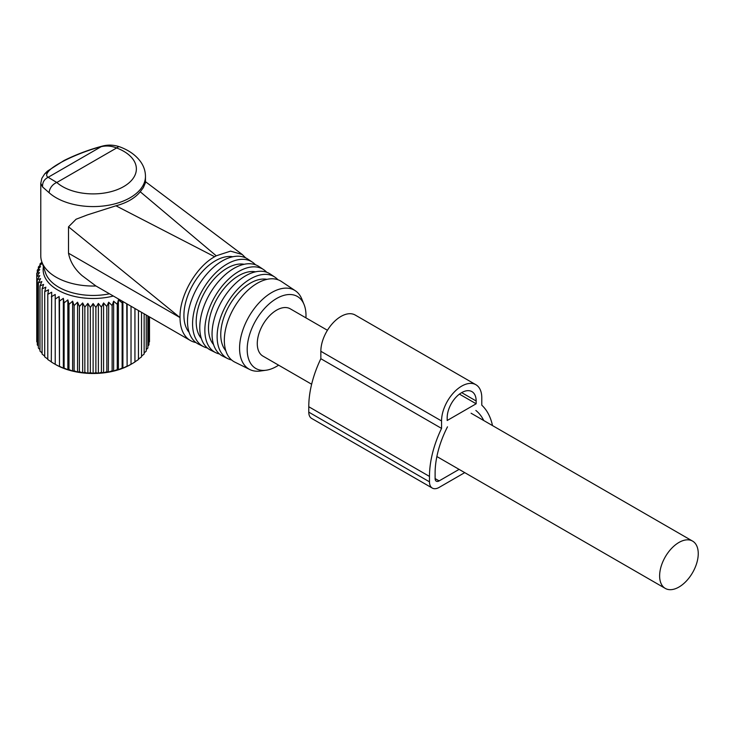 <?xml version="1.0" encoding="UTF-8"?>
<svg xmlns="http://www.w3.org/2000/svg" width="735" height="735" viewBox="0 0 735 735"><rect width="100%" height="100%" fill="white"/><g stroke="black" fill="none" stroke-linecap="round" stroke-linejoin="round"><path stroke-width="1.1" d="M327.442 330.281L290.242 308.81A27.314 15.766 120 0 0 269.203 316.123A27.314 15.766 120 0 0 257.278 343.613A27.314 15.766 120 0 0 262.937 356.117L311.64 384.24M698.25 553.602A27.314 15.766 120 0 0 692.591 541.107A27.314 15.766 120 0 0 671.551 548.42A27.314 15.766 120 0 0 659.626 575.909A27.314 15.766 120 0 0 665.285 588.413A27.314 15.766 120 0 0 686.325 581.091A27.314 15.766 120 0 0 698.25 553.602M59.112 296.517L59.498 366.296L59.498 301.084L59.112 296.517L55.217 299.053L55.217 364.33L59.112 366.37M63.339 298.327L63.339 368.171L64.101 368.079L64.101 302.857L63.339 298.327L59.498 301.084M63.339 368.171L59.498 366.296M55.217 364.321A53.168 30.695 0 0 0 55.52 364.505L51.303 362.006L51.689 292.227L47.784 294.322L48.556 289.792L44.716 291.666L45.846 287.183L42.097 288.846L43.604 284.436L39.984 285.887L41.831 281.579L38.376 282.828L40.554 278.629L37.292 279.695L39.782 275.625L36.75 276.507L36.75 273.31L39.782 269.561L37.292 270.131L40.554 266.557L38.376 266.998L41.831 263.617L39.984 263.938L41.941 262.202M51.689 362.079L47.784 359.534L47.784 294.322M47.784 359.093L44.716 356.879L44.716 291.666M44.716 356.144L42.097 354.059L42.097 288.846M42.097 352.984L39.984 351.1L39.984 285.887M39.984 349.63L38.376 348.041L38.376 282.828M38.376 346.102L37.292 344.908L37.292 279.695M37.292 342.409L36.75 341.729L36.75 276.507L39.515 272.593L36.75 273.31M55.52 364.505A53.168 30.695 0 0 0 108.091 372.25A53.168 30.695 0 0 0 130.72 364.505A53.168 30.695 0 0 0 131.023 364.321L134.937 362.006L134.937 308.498M106.832 306.523L108.679 302.204L108.348 372.011L106.832 371.735L106.832 306.523L103.58 302.949L101.402 307.147L98.371 303.39L95.89 307.46L93.115 303.546L90.35 307.46L87.869 303.39L84.837 307.147L82.66 302.949L79.408 306.523L77.561 302.204L74.106 305.595L72.609 301.185L68.989 304.363L67.85 299.889L67.85 369.733L68.989 369.586L68.989 304.363M103.58 302.949L103.58 372.792L106.832 371.735M103.58 372.792L101.402 372.36L101.402 307.147M98.371 303.39L98.371 373.242L101.402 372.36M98.371 373.242L95.89 372.673L95.89 307.46M93.115 303.546L93.115 373.389L95.89 372.673M93.115 373.389L90.35 372.673L90.35 307.46M87.869 303.39L87.869 373.242L90.35 372.673M87.869 373.242L84.837 372.36L84.837 307.147M82.66 302.949L82.66 372.792L84.837 372.36M82.66 372.792L79.408 371.735L79.408 306.523M77.561 302.204L77.561 372.057L79.408 371.735M77.561 372.057L74.106 370.808L74.106 305.595M72.609 301.185L72.609 371.037L74.106 370.808M72.609 371.037L68.989 369.586M67.85 369.733L64.101 368.079M67.85 299.889L64.101 302.857M113.328 296.021A49.971 28.849 180 0 1 107.191 297.317A49.971 28.849 180 0 1 43.42 266.621M55.217 294.478L55.217 299.053L55.217 294.478L51.303 296.793M37.292 272.63L37.292 270.131M38.376 268.937L38.376 266.998M39.984 265.409L39.984 263.938M148.948 342.409L149.49 341.729L149.49 316.904M147.864 346.102L148.948 344.908L148.948 316.583M146.256 349.63L147.864 348.041L147.864 315.967M144.143 352.984L146.256 351.1L146.256 315.03M141.524 356.144L144.143 354.059L144.143 313.808M138.446 359.093L141.524 356.879L141.524 312.301M134.551 362.079L138.446 359.534L138.446 310.528M127.127 303.987L127.127 366.37L131.023 364.275L131.023 306.238M127.127 366.37L126.742 303.766M122.901 301.552L122.901 368.171L126.742 366.296M122.901 368.171L122.139 368.079L122.139 302.857L118.39 299.889L117.251 304.363L113.631 301.185L112.133 305.595L108.679 302.204M118.39 299.889L118.39 369.733L122.139 368.079M118.39 369.733L117.251 369.586L117.251 304.363M113.631 301.185L113.631 371.037L117.251 369.586M113.631 371.037L112.133 370.808L112.133 305.595M108.679 372.057L112.133 370.808M122.405 301.258L122.139 302.857M40.774 183.346L42.575 186.956L49.172 192.781A9.105 6.238 -48.3 0 1 56.816 182.491L48.142 177.291C46.075 176.134 46.167 174.204 48.409 171.494L44.716 173.855L41.849 178.32L40.774 183.346L40.774 255.808A52.35 30.227 -0 0 0 41.72 261.531A52.35 30.227 -0 0 0 95.945 285.988L82.164 275.689C74.704 269.212 70.147 261.715 68.511 253.208L68.511 226.821L180.029 317.594A50.072 28.913 120 0 0 184.356 334.691A50.072 28.913 120 0 0 190.393 340.516A50.072 28.913 120 0 0 195.933 342.538M41.72 261.531L45.46 272.731A48.538 28.022 -0 0 0 109.487 293.807M145.466 182.62L143.353 187.618L140.238 191.771C134.863 198.248 126.769 202.924 115.937 205.8L87.511 214.859L76.091 219.223L68.511 226.821M115.937 205.8L214.629 256.736C195.979 266.943 179.515 295.948 180.029 317.134M140.238 191.771L216.237 255.808L214.629 256.736M216.237 255.808L230.533 251.14L242.247 254.503L245.609 257.847M119.796 146.871A9.105 4.043 110.5 0 0 116.617 147.965C111.472 145.888 106.318 145.466 101.145 146.697L102.009 146.201C107.898 144.565 113.833 144.786 119.796 146.871C129.094 150.317 136.113 155.379 140.863 162.067C143.885 166.477 145.42 171.237 145.466 176.363A52.35 30.227 -0 0 1 143.353 184.871A52.35 30.227 -0 0 1 100.658 206.269A52.35 30.227 -0 0 1 49.172 192.781M42.575 186.956C42.318 182.519 44.173 179.294 48.142 177.291L101.145 146.697C81.025 151.796 54.142 164.08 48.409 171.494M232.756 256.754A44.569 25.734 120 0 0 194.086 282.718A44.569 25.734 120 0 0 187.774 330.566A44.569 25.734 120 0 0 189.106 332.358M252.408 262.156L247.759 259.06A49.19 28.399 120 0 0 201.95 280.246A49.19 28.399 120 0 0 191.752 337.981A49.19 28.399 120 0 0 198.606 344.2L203.604 346.672A48.832 28.196 -60 0 1 196.796 340.498A48.832 28.196 -60 0 1 206.921 283.186A48.832 28.196 -60 0 1 252.408 262.156A48.832 28.196 -60 0 1 255.449 264.765M207.389 348.004A48.832 28.196 -60 0 1 203.604 346.672M244.167 264.288A43.705 25.229 120 0 0 206.195 289.682A43.705 25.229 120 0 0 199.984 336.658A43.705 25.229 120 0 0 201.335 338.467M263.626 269.626L258.977 266.539A48.326 27.902 120 0 0 213.968 287.348A48.326 27.902 120 0 0 203.953 344.072A48.326 27.902 120 0 0 210.688 350.182L215.695 352.653A47.968 27.691 -60 0 1 209.006 346.589A47.968 27.691 -60 0 1 218.947 290.288A47.968 27.691 -60 0 1 263.626 269.626A47.968 27.691 -60 0 1 266.667 272.244M219.48 353.976A47.968 27.691 -60 0 1 215.695 352.653M255.569 271.821A42.841 24.733 120 0 0 218.313 296.646A42.841 24.733 120 0 0 212.185 342.74A42.841 24.733 120 0 0 213.563 344.577M274.844 277.104L270.204 274.008A47.463 27.397 120 0 0 225.994 294.459A47.463 27.397 120 0 0 216.163 350.154A47.463 27.397 120 0 0 222.778 356.153L227.776 358.634A47.104 27.195 -60 0 1 221.207 352.681A47.104 27.195 -60 0 1 230.974 297.39A47.104 27.195 -60 0 1 274.844 277.104A47.104 27.195 -60 0 1 277.885 279.732M231.571 359.948A47.104 27.195 -60 0 1 227.776 358.634M266.97 279.355A41.968 24.237 120 0 0 230.422 303.61A41.968 24.237 120 0 0 224.395 348.831A41.968 24.237 120 0 0 225.792 350.687M295.351 290.766L281.422 281.487A46.59 26.901 120 0 0 238.021 301.561A46.59 26.901 120 0 0 228.364 356.245A46.59 26.901 120 0 0 234.86 362.135L249.863 369.558A45.524 26.285 -60 0 1 243.515 363.807A45.524 26.285 -60 0 1 252.95 310.372A45.524 26.285 -60 0 1 295.351 290.766A45.524 26.285 -60 0 1 300.009 295.543A45.524 26.285 -60 0 1 301.828 299.053L304.051 304.492A41.583 24.007 -60 0 1 305.925 317.86M278.611 365.166A41.583 24.007 -60 0 1 266.098 370.229L260.273 371.028A45.524 26.285 -60 0 1 249.863 369.558M266.098 370.229A41.583 24.007 -60 0 1 250.791 363.632A41.583 24.007 -60 0 1 262.496 310.804A41.583 24.007 -60 0 1 302.388 301.295A41.583 24.007 -60 0 1 304.051 304.492M464.74 472.623L439.135 487.406A13.653 7.883 -60 0 1 432.309 488.086A13.653 7.883 -60 0 1 429.479 481.829L429.479 476.427A82.596 47.692 -60 0 1 441.551 428.404L441.551 420.971A28.454 16.427 -60 0 1 453.973 392.334A28.454 16.427 -60 0 1 475.894 384.717A28.454 16.427 -60 0 1 481.783 397.736L481.783 405.178A82.596 47.692 -60 0 1 492.496 425.574M476.151 403.781L447.183 420.503L447.183 417.719A20.488 11.824 -60 0 1 456.123 397.102A20.488 11.824 -60 0 1 471.916 391.617A20.488 11.824 -60 0 1 476.151 400.988L476.151 403.781L459.43 394.125M475.857 410.461A74.63 43.089 -60 0 1 483.74 420.521M459.109 469.371L439.135 480.901A5.687 3.289 -60 0 1 436.296 481.186A5.687 3.289 -60 0 1 435.111 478.577L435.111 473.175A74.63 43.089 -60 0 1 447.486 426.833M441.551 428.404L320.846 358.717L320.846 351.284A28.454 16.427 -60 0 1 333.267 322.647A28.454 16.427 -60 0 1 355.189 315.03L475.894 384.717M432.309 488.086L311.603 418.399A13.653 7.883 -60 0 1 308.773 412.142L308.773 406.74A82.596 47.692 -60 0 1 320.846 358.717M68.511 253.208L180.029 317.594M134.615 175.959A43.246 24.962 0 0 0 116.617 147.965L56.816 182.491A43.246 24.962 0 0 0 99.344 193.636A43.246 24.962 0 0 0 134.615 175.959M441.551 420.971L320.846 351.284M429.479 476.427L308.773 406.74M429.479 481.829L308.773 412.142M476.151 400.988L461.672 392.628M439.135 480.901L435.111 478.577M471.08 413.217L692.591 541.107M436.875 456.545L665.285 588.413M95.348 285.639L190.393 340.516M145.466 182.703L145.466 176.363M144.777 181.159L242.247 254.503M44.716 173.855L47.371 171.172L64.092 160.487C76.431 154.414 89.064 149.655 102.009 146.201"/></g></svg>
